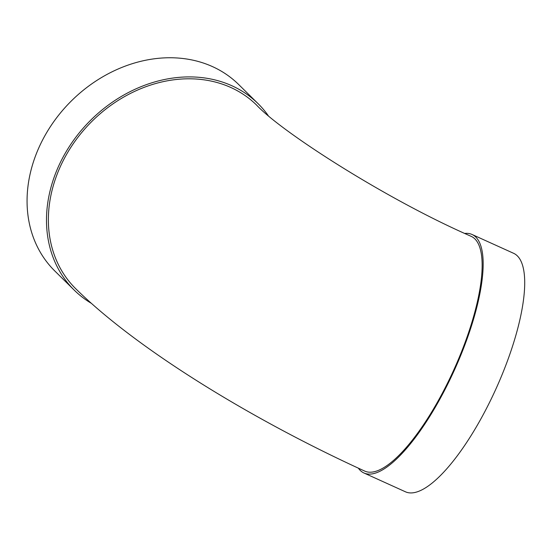 <?xml version="1.0" encoding="UTF-8"?>
<svg xmlns="http://www.w3.org/2000/svg" width="551" height="551" viewBox="0 0 551 551"><rect width="100%" height="100%" fill="white"/><g stroke="black" fill="none" stroke-linecap="round" stroke-linejoin="round"><path stroke-width="0.83" d="M268.158 115.503A130.938 107.597 134.6 0 0 258.082 103.657A130.938 107.597 134.6 0 0 89.537 121.365A130.938 107.597 134.6 0 0 74.24 290.143A130.938 107.597 134.6 0 0 91.356 303.332M75.687 288.676A128.872 105.902 -45.4 0 1 90.743 122.556A128.872 105.902 -45.4 0 1 256.635 105.131C281.237 131.661 385.934 199.18 471.174 236.345A128.872 39.273 -65.6 0 1 453.783 369.948A128.872 39.273 -65.6 0 1 364.831 471.133C253.35 420.317 137.674 349.816 75.687 288.676M464.796 233.431A130.938 39.906 114.4 0 1 472.028 234.471A130.938 39.906 114.4 0 1 454.355 370.203A130.938 39.906 114.4 0 1 363.984 473.013A130.938 39.906 114.4 0 1 358.384 468.192M472.028 234.471L513.573 253.288A130.938 39.906 114.4 0 1 495.9 389.02A130.938 39.906 114.4 0 1 405.522 491.829L363.984 473.013M258.082 103.657L238.652 84.503A130.938 107.597 134.6 0 0 70.108 102.21A130.938 107.597 134.6 0 0 54.811 270.989L74.24 290.143"/></g></svg>
